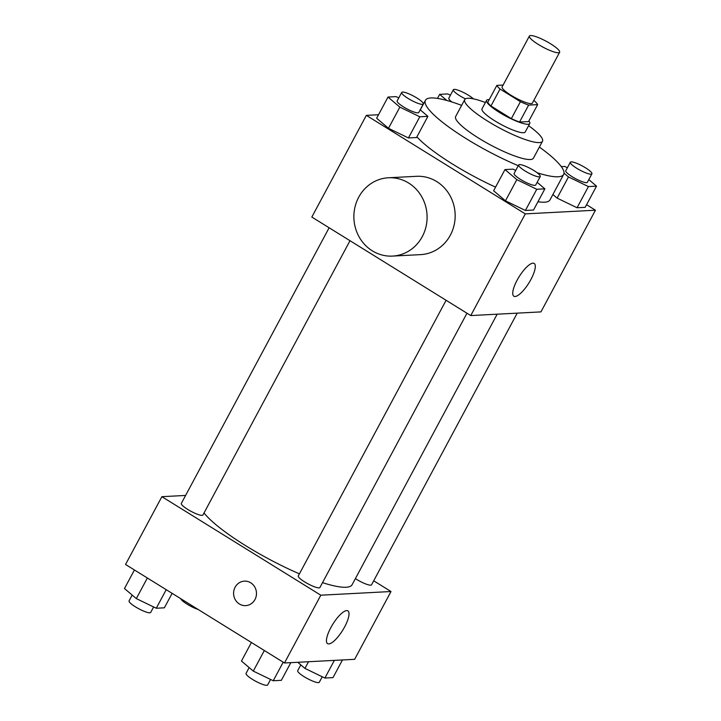 <?xml version="1.0" encoding="UTF-8"?>
<svg xmlns="http://www.w3.org/2000/svg" width="721" height="721" viewBox="0 0 721 721"><rect width="100%" height="100%" fill="white"/><g stroke="black" fill="none" stroke-linecap="round" stroke-linejoin="round"><path stroke-width="1.08" d="M538.371 44.477A17.16 3.344 -151.8 0 1 529.394 36.05A17.16 3.344 -151.8 0 1 546.094 41.205A17.16 3.344 -151.8 0 1 559.631 52.263A17.16 3.344 -151.8 0 1 538.371 44.477M559.631 52.263L532.368 103.103A17.16 3.344 -151.8 0 1 511.108 95.316A17.16 3.344 -151.8 0 1 502.131 86.89L529.394 36.05M537.65 104.617L528.556 121.561L519.562 122.038L528.646 105.086L537.65 104.617A23.288 4.542 -151.8 0 0 534.459 100.949L533.765 100.516M503.123 85.051L496.859 85.384A23.288 4.542 -151.8 0 0 500.041 89.043L520.427 101.688A23.288 4.542 -151.8 0 0 528.646 105.086M500.041 89.043L490.956 105.996A23.288 4.542 -151.8 0 1 487.775 102.328L496.859 85.384M490.956 105.996L511.342 118.632L520.427 101.688M519.562 122.038A23.288 4.542 -151.8 0 1 511.342 118.632M489.217 99.642A24.505 4.777 28.2 0 0 488.297 99.633A24.505 4.777 28.2 0 0 486.567 100.363A24.505 4.777 28.2 0 0 505.908 116.162A24.505 4.777 28.2 0 0 529.764 123.525A24.505 4.777 28.2 0 0 528.899 120.921M529.764 123.525L525.221 131.997A24.505 4.777 -151.8 0 1 494.849 120.876A24.505 4.777 -151.8 0 1 482.025 108.835L486.567 100.363M485.404 102.535A44.116 8.607 28.2 0 0 467.866 98.254A44.116 8.607 28.2 0 0 464.748 99.57A44.116 8.607 28.2 0 0 499.554 128.005A44.116 8.607 28.2 0 0 542.498 141.271A44.116 8.607 28.2 0 0 528.601 125.697M464.748 99.57L455.654 116.523A44.116 8.607 28.2 0 0 490.469 144.948A44.116 8.607 28.2 0 0 533.414 158.214L542.498 141.271M461.629 105.374A78.427 15.294 28.2 0 0 430.96 97.957A78.427 15.294 28.2 0 0 425.417 100.309A78.427 15.294 28.2 0 0 518.264 165.695M537.136 172.743A78.427 15.294 28.2 0 0 563.651 174.428A78.427 15.294 28.2 0 0 539.389 147.066M563.651 174.428L550.024 199.852A78.427 15.294 -151.8 0 1 537.947 201.754M495.561 187.136A78.427 15.294 -151.8 0 1 452.833 164.253A78.427 15.294 -151.8 0 1 416.9 136.855M564.02 173.148L568.472 176.933L557.117 198.113L552.881 194.517L557.117 198.113L577.061 207.756L585.164 207.333L596.519 186.153L588.823 179.601M378.534 114.729L366.349 115.36L525.285 213.885L595.456 210.217L586.57 204.701M398.758 97.912L396.108 96.632L388.006 97.056L376.65 118.244L388.493 128.311L408.437 137.945L416.54 137.522L427.895 116.342L420.199 109.799M515.731 170.426L513.082 169.147L504.979 169.57L493.624 190.759L505.466 200.817L525.411 210.46L533.513 210.036L544.869 188.848L537.172 182.305M595.456 210.217L540.939 311.896L470.759 315.573L311.832 217.048L366.349 115.36M470.759 315.573L525.285 213.885M517.119 280.199A19.278 5.795 -58.2 0 1 534.18 263.453A19.278 5.795 -58.2 0 1 528.944 282.893A19.278 5.795 -58.2 0 1 513.866 296.223A19.278 5.795 -58.2 0 1 517.119 280.199M388.439 177.772L416.504 176.312A39.213 36.609 87 0 1 455.113 213.551A39.213 36.609 87 0 1 420.604 254.63L392.53 256.09A39.213 36.609 87 0 1 372.306 250.827A39.213 36.609 87 0 1 354.849 207.657A39.213 36.609 87 0 1 388.439 177.772A39.213 36.609 87 0 1 427.039 215.02A39.213 36.609 87 0 1 392.53 256.09M299.422 573.844A85.88 16.745 -151.8 0 1 245.708 545.716A85.88 16.745 -151.8 0 1 204.025 512.955M497.166 314.185L352.127 584.686A85.88 16.745 -151.8 0 1 322.503 582.649M446.101 300.287L298.305 575.917A12.257 2.388 28.2 0 0 307.975 583.821A12.257 2.388 28.2 0 0 319.908 587.507L466.974 313.22M350 240.715L202.934 514.992A12.257 2.388 -151.8 0 1 187.748 509.432A12.257 2.388 -151.8 0 1 181.331 503.411L329.127 227.773M517.218 313.139L371.558 584.803A12.257 2.388 -151.8 0 1 356.372 579.242A12.257 2.388 -151.8 0 1 355.381 578.612M185.603 495.444L161.892 496.679L320.818 595.204L390.998 591.526L373.694 580.802M390.998 591.526L354.651 659.318L284.471 662.987L125.544 564.471L161.892 496.679M284.471 662.987L320.818 595.204M330.84 627.621A19.278 5.795 -58.2 0 1 347.892 610.876A19.278 5.795 -58.2 0 1 342.664 630.316A19.278 5.795 -58.2 0 1 327.577 643.646A19.278 5.795 -58.2 0 1 330.84 627.621M245.681 605.622A12.257 11.437 87 0 1 239.363 603.973A12.257 11.437 87 0 1 233.901 590.481A12.257 11.437 87 0 1 244.401 581.144A12.257 11.437 87 0 1 256.46 592.788A12.257 11.437 87 0 1 245.681 605.622A12.257 11.437 87 0 1 239.354 603.973A12.257 11.437 87 0 1 233.901 590.49A12.257 11.437 87 0 1 244.401 581.144M251.404 642.492L241.454 661.049L253.296 671.107L273.241 680.75L281.343 680.327L290.815 662.662M253.296 671.107L264.337 650.513M273.241 680.75L283.191 662.193M270.591 679.47L267.653 684.95A12.257 2.388 -151.8 0 1 252.467 679.389A12.257 2.388 -151.8 0 1 246.059 673.369L249.151 667.592M297.755 662.293L304.947 668.412L324.892 678.046L332.994 677.623L342.466 659.958M304.947 668.412L308.525 661.734M324.892 678.046L334.364 660.382M322.242 676.767L319.304 682.246A12.257 2.388 -151.8 0 1 304.118 676.686A12.257 2.388 -151.8 0 1 297.701 670.665L300.801 664.888M134.43 569.978L124.481 588.534L136.323 598.601L156.268 608.236L164.37 607.812L172.13 593.347M136.323 598.601L147.363 577.999M156.268 608.236L166.218 589.688M153.618 606.956L150.68 612.435A12.257 2.388 -151.8 0 1 135.494 606.875A12.257 2.388 -151.8 0 1 129.086 600.854L132.177 595.077M198.086 609.443A12.257 2.388 -151.8 0 1 187.145 604.18A12.257 2.388 -151.8 0 1 180.719 598.673M504.979 169.57L516.822 179.637L536.766 189.272L544.869 188.848M540.263 176.528L535.721 185A12.257 2.388 -151.8 0 1 520.535 179.439A12.257 2.388 -151.8 0 1 514.127 173.419L518.669 164.947A12.257 2.388 -151.8 0 1 530.602 168.633A12.257 2.388 -151.8 0 1 540.263 176.528A12.257 2.388 -151.8 0 1 525.086 170.967A12.257 2.388 -151.8 0 1 518.669 164.947M493.624 190.759L505.466 200.817L516.822 179.637M505.466 200.817L525.411 210.46L536.766 189.272M525.411 210.46L533.513 210.036M567.382 167.723L564.732 166.443L561.289 166.623M568.472 176.933L588.417 186.577L596.519 186.153M591.914 173.824L587.372 182.296A12.257 2.388 -151.8 0 1 572.186 176.735A12.257 2.388 -151.8 0 1 565.778 170.715L570.32 162.243A12.257 2.388 -151.8 0 1 582.244 165.929A12.257 2.388 -151.8 0 1 591.914 173.824A12.257 2.388 -151.8 0 1 576.728 168.263A12.257 2.388 -151.8 0 1 570.32 162.243M557.117 198.113L577.061 207.756L588.417 186.577M577.061 207.756L585.164 207.333M388.006 97.056L399.849 107.123L419.793 116.766L427.895 116.342M423.299 104.013L418.748 112.494A12.257 2.388 -151.8 0 1 403.562 106.933A12.257 2.388 -151.8 0 1 397.154 100.913L401.696 92.432A12.257 2.388 -151.8 0 1 413.629 96.118A12.257 2.388 -151.8 0 1 423.299 104.013A12.257 2.388 -151.8 0 1 408.113 98.453A12.257 2.388 -151.8 0 1 401.696 92.432M376.65 118.244L388.493 128.311L399.849 107.123M388.493 128.311L408.437 137.945L419.793 116.766M408.437 137.945L416.54 137.522M450.409 95.217L447.759 93.937L439.657 94.361L446.867 100.489M451.932 101.994A12.257 2.388 -151.8 0 1 448.804 98.209L453.347 89.737A12.257 2.388 -151.8 0 1 461.755 91.675A12.257 2.388 -151.8 0 1 473.409 98.84M437.485 98.407L439.657 94.361M465.433 98.858A12.257 2.388 -151.8 0 1 459.764 95.758A12.257 2.388 -151.8 0 1 453.347 89.737M420.289 109.871L425.417 100.309"/></g></svg>
